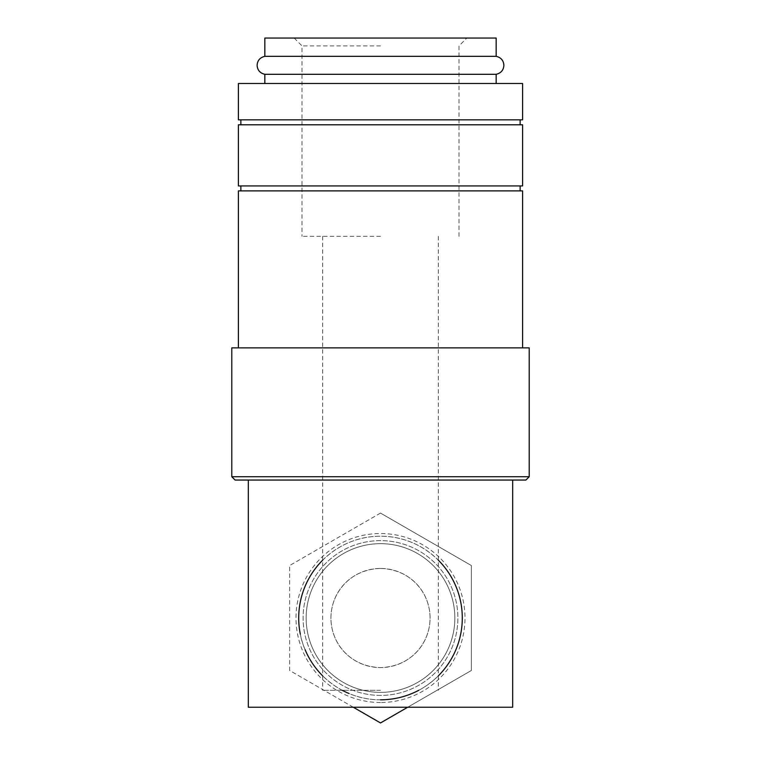 <?xml version="1.0" encoding="UTF-8"?>
<svg xmlns="http://www.w3.org/2000/svg" width="761" height="761" viewBox="0 0 761 761"><rect width="100%" height="100%" fill="white"/><g stroke="black" fill="none" stroke-linecap="round" stroke-linejoin="round"><path stroke-width="0.57" stroke-dasharray="3.81 2.85" d="M496.162 56.333L264.838 56.333M238.402 83.491L522.598 83.491M238.402 119.838L522.598 119.838M231.791 476.738L529.209 476.738M235.092 480.048L525.908 480.048M231.791 347.863L529.209 347.863M238.402 190.887L522.598 190.887M238.402 185.931L522.598 185.931M238.402 124.794L522.598 124.794M380.5 702.508A84.5 84.5 0 0 1 296 618.018A84.5 84.5 0 0 1 380.5 533.518A84.5 84.5 0 0 1 465 618.018A84.5 84.5 0 0 1 380.5 702.508M380.5 692.367A74.35 74.35 0 0 1 306.15 618.018A74.35 74.35 0 0 1 380.5 543.658A74.35 74.35 0 0 1 454.85 618.018A74.35 74.35 0 0 1 380.5 692.367A74.35 74.35 0 0 1 306.15 618.018A74.35 74.35 0 0 1 380.5 543.658A74.35 74.35 0 0 1 454.85 618.018A74.35 74.35 0 0 1 380.5 692.367A74.35 74.35 0 0 1 306.15 618.018A74.35 74.35 0 0 1 380.5 543.658A74.35 74.35 0 0 1 454.85 618.018A74.35 74.35 0 0 1 380.5 692.367A74.35 74.35 0 0 1 306.15 618.018A74.35 74.35 0 0 1 380.5 543.658A74.35 74.35 0 0 1 454.85 618.018A74.35 74.35 0 0 1 380.5 692.367A74.35 74.35 0 0 1 306.15 618.018A74.35 74.35 0 0 1 380.5 543.658A74.35 74.35 0 0 1 454.85 618.018A74.35 74.35 0 0 1 380.5 692.367A74.35 74.35 0 0 1 306.15 618.018A74.35 74.35 0 0 1 380.5 543.658A74.35 74.35 0 0 1 454.85 618.018A74.35 74.35 0 0 1 380.5 692.367A74.35 74.35 0 0 1 306.15 618.018A74.35 74.35 0 0 1 380.5 543.658A74.35 74.35 0 0 1 454.85 618.018A74.35 74.35 0 0 1 380.5 692.367A74.35 74.35 0 0 1 306.15 618.018A74.35 74.35 0 0 1 380.5 543.658A74.35 74.35 0 0 1 454.85 618.018A74.35 74.35 0 0 1 380.5 692.367A74.35 74.35 0 0 1 306.15 618.018A74.35 74.35 0 0 1 380.5 543.658A74.35 74.35 0 0 1 454.85 618.018A74.35 74.35 0 0 1 380.5 692.367A74.35 74.35 0 0 1 306.15 618.018A74.35 74.35 0 0 1 380.5 543.658A74.35 74.35 0 0 1 454.85 618.018A74.35 74.35 0 0 1 380.5 692.367A74.35 74.35 0 0 1 306.15 618.018A74.35 74.35 0 0 1 380.5 543.658A74.35 74.35 0 0 1 454.85 618.018A74.35 74.35 0 0 1 380.5 692.367A74.35 74.35 0 0 1 306.15 618.018A74.35 74.35 0 0 1 380.5 543.658A74.35 74.35 0 0 1 454.85 618.018A74.35 74.35 0 0 1 380.5 692.367A74.35 74.35 0 0 1 306.15 618.018A74.35 74.35 0 0 1 380.5 543.658A74.35 74.35 0 0 1 454.85 618.018A74.35 74.35 0 0 1 380.5 692.367M380.5 695.411A77.394 77.394 0 0 1 303.106 618.018A77.394 77.394 0 0 1 380.5 540.614A77.394 77.394 0 0 1 457.894 618.018A77.394 77.394 0 0 1 380.5 695.411A77.394 77.394 0 0 1 303.106 618.018A77.394 77.394 0 0 1 380.5 540.614A77.394 77.394 0 0 1 457.894 618.018A77.394 77.394 0 0 1 380.5 695.411A77.394 77.394 0 0 1 303.106 618.018A77.394 77.394 0 0 1 380.5 540.614A77.394 77.394 0 0 1 457.894 618.018A77.394 77.394 0 0 1 380.5 695.411A77.394 77.394 0 0 1 303.106 618.018A77.394 77.394 0 0 1 380.5 540.614A77.394 77.394 0 0 1 457.894 618.018A77.394 77.394 0 0 1 380.5 695.411A77.394 77.394 0 0 1 303.106 618.018A77.394 77.394 0 0 1 380.5 540.614A77.394 77.394 0 0 1 457.894 618.018A77.394 77.394 0 0 1 380.5 695.411M322.674 560.172A81.788 81.788 0 0 1 380.5 536.22C425.57 536.039 462.631 573.499 462.288 618.018C462.631 662.527 425.57 699.987 380.5 699.806C335.43 699.987 298.369 662.527 298.712 618.018C298.369 573.499 335.43 536.039 380.5 536.22A81.788 81.788 0 0 1 438.326 560.172M438.326 675.854A81.788 81.788 0 0 1 418.759 690.303M264.838 74.302L496.162 74.302M248.314 707.235L512.686 707.235M380.5 236.329L302.012 236.329L380.5 236.329M380.5 568.448C351.373 569.199 331.102 591.278 330.93 618.018C331.102 644.748 351.373 666.826 380.5 667.587A49.57 49.57 0 0 0 430.07 618.018A49.57 49.57 0 0 0 380.5 568.448A49.57 49.57 0 0 0 330.93 618.018A49.57 49.57 0 0 0 380.5 667.587C409.627 666.826 429.898 644.748 430.07 618.018C429.898 591.278 409.627 569.199 380.5 568.448M380.5 690.303L322.674 690.303L380.5 690.303M380.5 45.898L302.012 45.898L380.5 45.898M496.162 38.05L264.838 38.05M380.5 38.05L466.835 38.05L380.5 38.05M380.5 699.806A81.788 81.788 0 0 1 348.785 693.404M342.241 690.303A81.788 81.788 0 0 1 322.674 675.854M305.113 649.732A81.788 81.788 0 0 1 300.31 634.122M353.285 707.235L289.627 670.479L289.627 565.547L380.5 513.076L471.373 565.547L471.373 670.479L407.715 707.235M380.5 513.076L289.627 565.547L289.627 670.479L380.5 722.95L471.373 670.479L471.373 565.547L380.5 513.076M380.5 185.931L520.124 185.931L380.5 185.931M322.674 236.329L322.674 690.303M294.165 38.05L302.012 45.898L302.012 236.329M458.988 236.329L458.988 45.898L466.835 38.05M438.326 236.329L438.326 690.303"/><path stroke-width="1.14" d="M264.838 74.302C260.015 73.151 257.437 70.155 257.113 65.313C257.437 60.471 260.015 57.475 264.838 56.333L496.162 56.333C500.985 57.475 503.563 60.471 503.887 65.313C503.563 70.155 500.985 73.151 496.162 74.302L264.838 74.302L264.838 83.491M380.5 83.491L238.402 83.491L238.402 119.838L522.598 119.838L522.598 83.491L380.5 83.491M380.5 476.738L231.791 476.738L235.092 480.048L525.908 480.048L529.209 476.738L380.5 476.738M529.209 476.738L529.209 347.863L231.791 347.863L231.791 476.738M522.598 347.863L522.598 190.887L238.402 190.887L238.402 347.863M380.5 124.794L238.402 124.794L238.402 185.931L522.598 185.931L522.598 124.794L380.5 124.794M438.326 560.172A81.788 81.788 0 0 1 438.326 675.854M418.759 690.303A81.788 81.788 0 0 1 380.5 699.806M512.686 480.048L512.686 707.235L248.314 707.235L248.314 480.048M264.838 56.333L264.838 38.05L496.162 38.05L496.162 56.333M348.785 693.404A81.788 81.788 0 0 1 342.241 690.303M322.674 675.854A81.788 81.788 0 0 1 305.113 649.732M300.31 634.122A81.788 81.788 0 0 1 322.674 560.172M407.715 707.235L380.5 722.95L353.285 707.235M240.876 185.931L240.876 190.887M240.876 119.838L240.876 124.794M496.162 74.302L496.162 83.491M520.124 119.838L520.124 124.794M520.124 185.931L520.124 190.887"/></g></svg>
